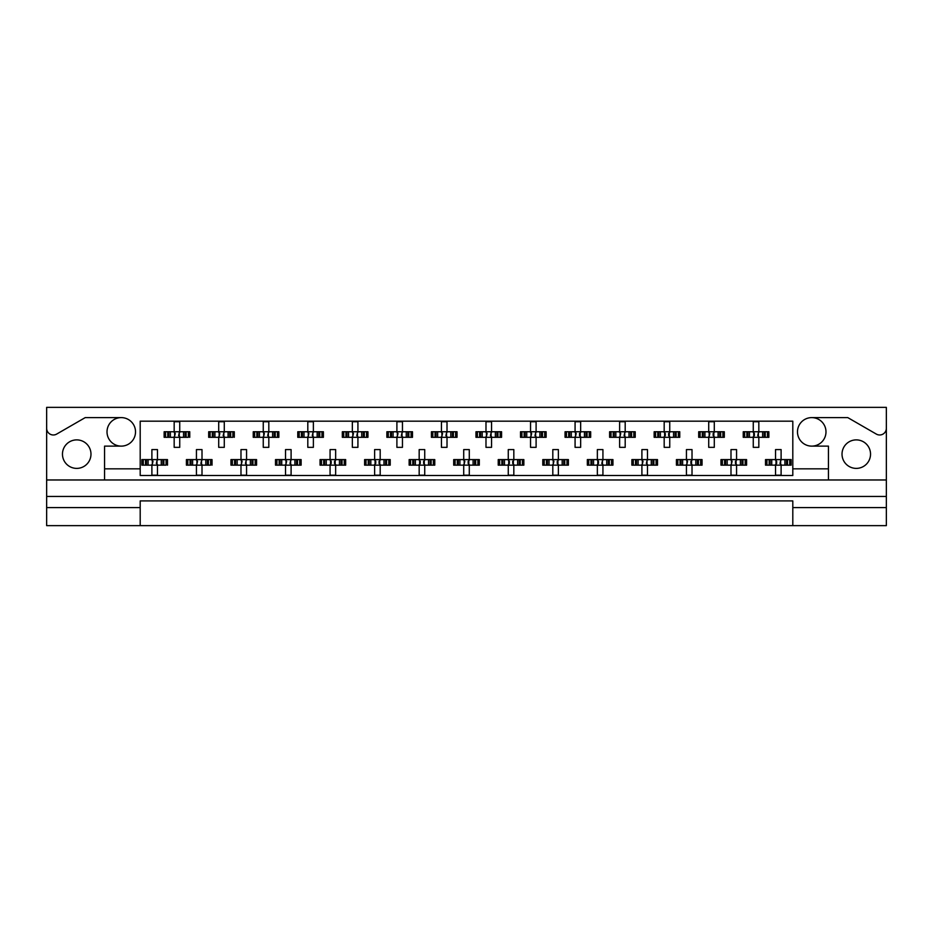 <?xml version="1.0" encoding="UTF-8"?>
<svg xmlns="http://www.w3.org/2000/svg" width="933" height="933" viewBox="0 0 933 933"><rect width="100%" height="100%" fill="white"/><g stroke="black" fill="none" stroke-linecap="round" stroke-linejoin="round"><path stroke-width="1.4" d="M46.65 507.599L46.65 525.641L140.195 525.641L140.195 507.599L46.65 507.599L46.65 496.461L886.35 496.461L886.35 428.305A6.683 6.683 0 0 1 876.332 434.09L847.782 417.611L811.733 417.611A14.252 14.252 0 0 1 825.985 431.862A14.252 14.252 0 0 1 811.733 446.126A14.252 14.252 0 0 1 797.482 431.862A14.252 14.252 0 0 1 811.733 417.611M121.267 417.611A14.252 14.252 0 0 1 135.518 431.862A14.252 14.252 0 0 1 121.267 446.126A14.252 14.252 0 0 1 107.015 431.862A14.252 14.252 0 0 1 121.267 417.611L85.218 417.611L56.668 434.09A6.683 6.683 0 0 1 46.65 428.305L46.65 496.461M76.716 468.389A14.252 14.252 0 0 1 62.464 454.138A14.252 14.252 0 0 1 76.716 439.886A14.252 14.252 0 0 1 90.979 454.138A14.252 14.252 0 0 1 76.716 468.389M856.284 468.389A14.252 14.252 0 0 1 842.021 454.138A14.252 14.252 0 0 1 856.284 439.886A14.252 14.252 0 0 1 870.536 454.138A14.252 14.252 0 0 1 856.284 468.389M886.35 428.305L886.35 407.359L46.65 407.359L46.65 428.305M140.195 525.641L886.35 525.641L886.35 507.599L792.805 507.599L792.805 500.916L140.195 500.916L140.195 507.599M792.805 525.641L792.805 507.599M165.549 437.32L165.549 431.757L164.138 431.757L164.138 437.32L167.777 437.32L164.138 437.32L164.138 431.757L170.366 431.757L170.366 437.32L168.791 437.32L168.791 431.757L174.168 431.757L174.168 421.728L179.731 421.728L179.731 431.757L185.107 431.757L185.107 437.32L183.533 437.32L183.533 431.757L189.761 431.757L189.761 437.32L189.761 431.757L188.338 431.757L188.338 437.32L186.122 437.32L188.338 437.32M165.549 431.757L167.777 431.757L167.777 437.32L174.168 437.32L174.168 447.35L179.731 447.35L179.731 437.32L186.122 437.32L186.122 431.757L188.338 431.757M210.1 437.32L210.1 431.757L208.689 431.757L208.689 437.32L212.327 437.32L208.689 437.32L208.689 431.757L214.905 431.757L214.905 437.32L213.33 437.32L213.33 431.757L218.707 431.757L218.707 421.728L224.282 421.728L224.282 431.757L229.658 431.757L229.658 437.32L228.084 437.32L228.084 431.757L234.3 431.757L234.3 437.32L234.3 431.757L232.888 431.757L232.888 437.32L230.673 437.32L232.888 437.32M210.1 431.757L212.327 431.757L212.327 437.32L218.707 437.32L218.707 447.35L224.282 447.35L224.282 437.32L230.673 437.32L230.673 431.757L232.888 431.757M254.651 437.32L254.651 431.757L253.24 431.757L253.24 437.32L253.24 431.757L256.867 431.757L256.867 437.32L253.24 437.32L263.258 437.32L263.258 447.35L268.821 447.35L268.821 437.32L274.197 437.32L272.623 437.32L272.623 431.757L274.197 431.757L274.197 437.32L278.85 437.32L278.85 431.757L278.85 437.32L275.212 437.32L275.212 431.757L278.85 431.757L277.439 431.757L277.439 437.32M254.651 431.757L259.456 431.757L259.456 437.32L257.881 437.32L257.881 431.757L263.258 431.757L263.258 421.728L268.821 421.728L268.821 431.757L277.439 431.757M299.19 437.32L299.19 431.757L297.779 431.757L297.779 437.32L297.779 431.757L301.417 431.757L301.417 437.32L297.779 437.32L307.808 437.32L307.808 447.35L313.371 447.35L313.371 437.32L318.748 437.32L317.173 437.32L317.173 431.757L318.748 431.757L318.748 437.32L323.389 437.32L323.389 431.757L323.389 437.32L319.762 437.32L319.762 431.757L323.389 431.757L321.978 431.757L321.978 437.32M299.19 431.757L304.006 431.757L304.006 437.32L302.432 437.32L302.432 431.757L307.808 431.757L307.808 421.728L313.371 421.728L313.371 431.757L321.978 431.757M343.741 437.32L343.741 431.757L342.329 431.757L342.329 437.32L342.329 431.757L345.956 431.757L345.956 437.32L342.329 437.32L352.347 437.32L352.347 447.35L357.922 447.35L357.922 437.32L363.299 437.32L361.724 437.32L361.724 431.757L363.299 431.757L363.299 437.32L367.94 437.32L367.94 431.757L367.94 437.32L364.302 437.32L364.302 431.757L367.94 431.757L366.529 431.757L366.529 437.32M343.741 431.757L348.545 431.757L348.545 437.32L346.971 437.32L346.971 431.757L352.347 431.757L352.347 421.728L357.922 421.728L357.922 431.757L366.529 431.757M388.291 437.32L388.291 431.757L386.868 431.757L386.868 437.32L386.868 431.757L390.507 431.757L390.507 437.32L386.868 437.32L396.898 437.32L396.898 447.35L402.461 447.35L402.461 437.32L407.838 437.32L406.263 437.32L406.263 431.757L407.838 431.757L407.838 437.32L412.491 437.32L412.491 431.757L412.491 437.32L408.852 437.32L408.852 431.757L412.491 431.757L411.08 431.757L411.08 437.32M388.291 431.757L393.096 431.757L393.096 437.32L391.522 437.32L391.522 431.757L396.898 431.757L396.898 421.728L402.461 421.728L402.461 431.757L411.08 431.757M432.83 437.32L432.83 431.757L431.419 431.757L431.419 437.32L431.419 431.757L435.058 431.757L435.058 437.32L431.419 437.32L441.437 437.32L441.437 447.35L447.012 447.35L447.012 437.32L452.388 437.32L450.814 437.32L450.814 431.757L452.388 431.757L452.388 437.32L457.03 437.32L457.03 431.757L457.03 437.32L453.403 437.32L453.403 431.757L457.03 431.757L455.619 431.757L455.619 437.32M432.83 431.757L437.635 431.757L437.635 437.32L436.061 437.32L436.061 431.757L441.437 431.757L441.437 421.728L447.012 421.728L447.012 431.757L455.619 431.757M477.381 437.32L477.381 431.757L475.97 431.757L475.97 437.32L475.97 431.757L479.597 431.757L479.597 437.32L475.97 437.32L485.988 437.32L485.988 447.35L491.563 447.35L491.563 437.32L496.939 437.32L495.365 437.32L495.365 431.757L496.939 431.757L496.939 437.32L501.581 437.32L501.581 431.757L501.581 437.32L497.942 437.32L497.942 431.757L501.581 431.757L500.17 431.757L500.17 437.32M477.381 431.757L482.186 431.757L482.186 437.32L480.612 437.32L480.612 431.757L485.988 431.757L485.988 421.728L491.563 421.728L491.563 431.757L500.17 431.757M521.92 437.32L521.92 431.757L520.509 431.757L520.509 437.32L520.509 431.757L524.148 431.757L524.148 437.32L520.509 437.32L530.539 437.32L530.539 447.35L536.102 447.35L536.102 437.32L541.478 437.32L539.904 437.32L539.904 431.757L541.478 431.757L541.478 437.32L546.132 437.32L546.132 431.757L546.132 437.32L542.493 437.32L542.493 431.757L546.132 431.757L544.709 431.757L544.709 437.32M521.92 431.757L526.737 431.757L526.737 437.32L525.162 437.32L525.162 431.757L530.539 431.757L530.539 421.728L536.102 421.728L536.102 431.757L544.709 431.757M566.471 437.32L566.471 431.757L565.06 431.757L565.06 437.32L565.06 431.757L568.698 431.757L568.698 437.32L565.06 437.32L575.078 437.32L575.078 447.35L580.653 447.35L580.653 437.32L586.029 437.32L584.455 437.32L584.455 431.757L586.029 431.757L586.029 437.32L590.671 437.32L590.671 431.757L590.671 437.32L587.044 437.32L587.044 431.757L590.671 431.757L589.259 431.757L589.259 437.32M566.471 431.757L571.276 431.757L571.276 437.32L569.701 437.32L569.701 431.757L575.078 431.757L575.078 421.728L580.653 421.728L580.653 431.757L589.259 431.757M611.022 437.32L611.022 431.757L609.611 431.757L609.611 437.32L609.611 431.757L613.238 431.757L613.238 437.32L609.611 437.32L619.629 437.32L619.629 447.35L625.192 447.35L625.192 437.32L630.568 437.32L628.994 437.32L628.994 431.757L630.568 431.757L630.568 437.32L635.221 437.32L635.221 431.757L635.221 437.32L631.583 437.32L631.583 431.757L635.221 431.757L633.81 431.757L633.81 437.32M611.022 431.757L615.827 431.757L615.827 437.32L614.252 437.32L614.252 431.757L619.629 431.757L619.629 421.728L625.192 421.728L625.192 431.757L633.81 431.757M655.561 437.32L655.561 431.757L654.15 431.757L654.15 437.32L654.15 431.757L657.788 431.757L657.788 437.32L654.15 437.32L664.179 437.32L664.179 447.35L669.742 447.35L669.742 437.32L675.119 437.32L673.544 437.32L673.544 431.757L675.119 431.757L675.119 437.32L679.76 437.32L679.76 431.757L679.76 437.32L676.133 437.32L676.133 431.757L679.76 431.757L678.349 431.757L678.349 437.32M655.561 431.757L660.377 431.757L660.377 437.32L658.803 437.32L658.803 431.757L664.179 431.757L664.179 421.728L669.742 421.728L669.742 431.757L678.349 431.757M700.112 437.32L700.112 431.757L698.7 431.757L698.7 437.32L698.7 431.757L702.327 431.757L702.327 437.32L698.7 437.32L708.718 437.32L708.718 447.35L714.293 447.35L714.293 437.32L719.67 437.32L718.095 437.32L718.095 431.757L719.67 431.757L719.67 437.32L724.311 437.32L724.311 431.757L724.311 437.32L720.673 437.32L720.673 431.757L724.311 431.757L722.9 431.757L722.9 437.32M700.112 431.757L704.916 431.757L704.916 437.32L703.342 437.32L703.342 431.757L708.718 431.757L708.718 421.728L714.293 421.728L714.293 431.757L722.9 431.757M744.662 437.32L744.662 431.757L743.239 431.757L743.239 437.32L743.239 431.757L746.878 431.757L746.878 437.32L743.239 437.32L753.269 437.32L753.269 447.35L758.832 447.35L758.832 437.32L764.209 437.32L762.634 437.32L762.634 431.757L764.209 431.757L764.209 437.32L768.862 437.32L768.862 431.757L768.862 437.32L765.223 437.32L765.223 431.757L768.862 431.757L767.451 431.757L767.451 437.32M744.662 431.757L749.467 431.757L749.467 437.32L747.893 437.32L747.893 431.757L753.269 431.757L753.269 421.728L758.832 421.728L758.832 431.757L767.451 431.757M143.285 465.159L143.285 459.596L141.863 459.596L141.863 465.159L145.501 465.159L141.863 465.159L141.863 459.596L148.09 459.596L148.09 465.159L146.516 465.159L146.516 459.596L151.892 459.596L151.892 449.578L157.455 449.578L157.455 459.596L162.832 459.596L162.832 465.159L161.257 465.159L161.257 459.596L167.485 459.596L167.485 465.159L167.485 459.596L166.074 459.596L166.074 465.159L163.846 465.159L166.074 465.159M143.285 459.596L145.501 459.596L145.501 465.159L151.892 465.159L151.892 475.189L157.455 475.189L157.455 465.159L163.846 465.159L163.846 459.596L166.074 459.596M187.825 465.159L187.825 459.596L186.413 459.596L186.413 465.159L190.052 465.159L186.413 465.159L186.413 459.596L192.63 459.596L192.63 465.159L191.055 465.159L191.055 459.596L196.443 459.596L196.443 449.578L202.006 449.578L202.006 459.596L207.383 459.596L207.383 465.159L205.808 465.159L205.808 459.596L212.024 459.596L212.024 465.159L212.024 459.596L210.613 459.596L210.613 465.159L208.397 465.159L210.613 465.159M187.825 459.596L190.052 459.596L190.052 465.159L196.443 465.159L196.443 475.189L202.006 475.189L202.006 465.159L208.397 465.159L208.397 459.596L210.613 459.596M232.375 465.159L232.375 459.596L230.964 459.596L230.964 465.159L230.964 459.596L234.591 459.596L234.591 465.159L230.964 465.159L240.982 465.159L240.982 475.189L246.557 475.189L246.557 465.159L251.933 465.159L250.359 465.159L250.359 459.596L251.933 459.596L251.933 465.159L256.575 465.159L256.575 459.596L256.575 465.159L252.936 465.159L252.936 459.596L256.575 459.596L255.164 459.596L255.164 465.159M232.375 459.596L237.18 459.596L237.18 465.159L235.606 465.159L235.606 459.596L240.982 459.596L240.982 449.578L246.557 449.578L246.557 459.596L255.164 459.596M276.914 465.159L276.914 459.596L275.503 459.596L275.503 465.159L275.503 459.596L279.142 459.596L279.142 465.159L275.503 465.159L285.533 465.159L285.533 475.189L291.096 475.189L291.096 465.159L296.472 465.159L294.898 465.159L294.898 459.596L296.472 459.596L296.472 465.159L301.126 465.159L301.126 459.596L301.126 465.159L297.487 465.159L297.487 459.596L301.126 459.596L299.715 459.596L299.715 465.159M276.914 459.596L281.731 459.596L281.731 465.159L280.157 465.159L280.157 459.596L285.533 459.596L285.533 449.578L291.096 449.578L291.096 459.596L299.715 459.596M321.465 465.159L321.465 459.596L320.054 459.596L320.054 465.159L320.054 459.596L323.693 459.596L323.693 465.159L320.054 465.159L330.072 465.159L330.072 475.189L335.647 475.189L335.647 465.159L341.023 465.159L339.449 465.159L339.449 459.596L341.023 459.596L341.023 465.159L345.665 465.159L345.665 459.596L345.665 465.159L342.038 465.159L342.038 459.596L345.665 459.596L344.254 459.596L344.254 465.159M321.465 459.596L326.27 459.596L326.27 465.159L324.696 465.159L324.696 459.596L330.072 459.596L330.072 449.578L335.647 449.578L335.647 459.596L344.254 459.596M366.016 465.159L366.016 459.596L364.605 459.596L364.605 465.159L364.605 459.596L368.232 459.596L368.232 465.159L364.605 465.159L374.623 465.159L374.623 475.189L380.186 475.189L380.186 465.159L385.574 465.159L383.988 465.159L383.988 459.596L385.574 459.596L385.574 465.159L390.216 465.159L390.216 459.596L390.216 465.159L386.577 465.159L386.577 459.596L390.216 459.596L388.804 459.596L388.804 465.159M366.016 459.596L370.821 459.596L370.821 465.159L369.246 465.159L369.246 459.596L374.623 459.596L374.623 449.578L380.186 449.578L380.186 459.596L388.804 459.596M410.555 465.159L410.555 459.596L409.144 459.596L409.144 465.159L409.144 459.596L412.783 459.596L412.783 465.159L409.144 465.159L419.174 465.159L419.174 475.189L424.737 475.189L424.737 465.159L430.113 465.159L428.539 465.159L428.539 459.596L430.113 459.596L430.113 465.159L434.766 465.159L434.766 459.596L434.766 465.159L431.128 465.159L431.128 459.596L434.766 459.596L433.344 459.596L433.344 465.159M410.555 459.596L415.372 459.596L415.372 465.159L413.797 465.159L413.797 459.596L419.174 459.596L419.174 449.578L424.737 449.578L424.737 459.596L433.344 459.596M455.106 465.159L455.106 459.596L453.695 459.596L453.695 465.159L453.695 459.596L457.322 459.596L457.322 465.159L453.695 465.159L463.713 465.159L463.713 475.189L469.287 475.189L469.287 465.159L474.664 465.159L473.089 465.159L473.089 459.596L474.664 459.596L474.664 465.159L479.305 465.159L479.305 459.596L479.305 465.159L475.678 465.159L475.678 459.596L479.305 459.596L477.894 459.596L477.894 465.159M455.106 459.596L459.911 459.596L459.911 465.159L458.336 465.159L458.336 459.596L463.713 459.596L463.713 449.578L469.287 449.578L469.287 459.596L477.894 459.596M499.656 465.159L499.656 459.596L498.234 459.596L498.234 465.159L498.234 459.596L501.872 459.596L501.872 465.159L498.234 465.159L508.263 465.159L508.263 475.189L513.826 475.189L513.826 465.159L519.203 465.159L517.628 465.159L517.628 459.596L519.203 459.596L519.203 465.159L523.856 465.159L523.856 459.596L523.856 465.159L520.217 465.159L520.217 459.596L523.856 459.596L522.445 459.596L522.445 465.159M499.656 459.596L504.461 459.596L504.461 465.159L502.887 465.159L502.887 459.596L508.263 459.596L508.263 449.578L513.826 449.578L513.826 459.596L522.445 459.596M544.196 465.159L544.196 459.596L542.784 459.596L542.784 465.159L542.784 459.596L546.423 459.596L546.423 465.159L542.784 465.159L552.814 465.159L552.814 475.189L558.377 475.189L558.377 465.159L563.754 465.159L562.179 465.159L562.179 459.596L563.754 459.596L563.754 465.159L568.395 465.159L568.395 459.596L568.395 465.159L564.768 465.159L564.768 459.596L568.395 459.596L566.984 459.596L566.984 465.159M544.196 459.596L549.012 459.596L549.012 465.159L547.426 465.159L547.426 459.596L552.814 459.596L552.814 449.578L558.377 449.578L558.377 459.596L566.984 459.596M588.746 465.159L588.746 459.596L587.335 459.596L587.335 465.159L587.335 459.596L590.962 459.596L590.962 465.159L587.335 465.159L597.353 465.159L597.353 475.189L602.928 475.189L602.928 465.159L608.304 465.159L606.73 465.159L606.73 459.596L608.304 459.596L608.304 465.159L612.946 465.159L612.946 459.596L612.946 465.159L609.307 465.159L609.307 459.596L612.946 459.596L611.535 459.596L611.535 465.159M588.746 459.596L593.551 459.596L593.551 465.159L591.977 465.159L591.977 459.596L597.353 459.596L597.353 449.578L602.928 449.578L602.928 459.596L611.535 459.596M633.285 465.159L633.285 459.596L631.874 459.596L631.874 465.159L631.874 459.596L635.513 459.596L635.513 465.159L631.874 465.159L641.904 465.159L641.904 475.189L647.467 475.189L647.467 465.159L652.843 465.159L651.269 465.159L651.269 459.596L652.843 459.596L652.843 465.159L657.497 465.159L657.497 459.596L657.497 465.159L653.858 465.159L653.858 459.596L657.497 459.596L656.086 459.596L656.086 465.159M633.285 459.596L638.102 459.596L638.102 465.159L636.528 465.159L636.528 459.596L641.904 459.596L641.904 449.578L647.467 449.578L647.467 459.596L656.086 459.596M677.836 465.159L677.836 459.596L676.425 459.596L676.425 465.159L676.425 459.596L680.064 459.596L680.064 465.159L676.425 465.159L686.443 465.159L686.443 475.189L692.018 475.189L692.018 465.159L697.394 465.159L695.82 465.159L695.82 459.596L697.394 459.596L697.394 465.159L702.036 465.159L702.036 459.596L702.036 465.159L698.409 465.159L698.409 459.596L702.036 459.596L700.625 459.596L700.625 465.159M677.836 459.596L682.641 459.596L682.641 465.159L681.067 465.159L681.067 459.596L686.443 459.596L686.443 449.578L692.018 449.578L692.018 459.596L700.625 459.596M722.387 465.159L722.387 459.596L720.976 459.596L720.976 465.159L720.976 459.596L724.603 459.596L724.603 465.159L720.976 465.159L730.994 465.159L730.994 475.189L736.557 475.189L736.557 465.159L741.945 465.159L740.37 465.159L740.37 459.596L741.945 459.596L741.945 465.159L746.587 465.159L746.587 459.596L746.587 465.159L742.948 465.159L742.948 459.596L746.587 459.596L745.175 459.596L745.175 465.159M722.387 459.596L727.192 459.596L727.192 465.159L725.617 465.159L725.617 459.596L730.994 459.596L730.994 449.578L736.557 449.578L736.557 459.596L745.175 459.596M766.926 465.159L766.926 459.596L765.515 459.596L765.515 465.159L765.515 459.596L769.154 459.596L769.154 465.159L765.515 465.159L775.545 465.159L775.545 475.189L781.108 475.189L781.108 465.159L786.484 465.159L784.91 465.159L784.91 459.596L786.484 459.596L786.484 465.159L791.137 465.159L791.137 459.596L791.137 465.159L787.499 465.159L787.499 459.596L791.137 459.596L789.715 459.596L789.715 465.159M766.926 459.596L771.743 459.596L771.743 465.159L770.168 465.159L770.168 459.596L775.545 459.596L775.545 449.578L781.108 449.578L781.108 459.596L789.715 459.596M828.434 479.97L104.566 479.97L104.566 468.844L140.195 468.844L140.195 475.515L792.805 475.515L792.805 468.844L828.434 468.844L828.434 479.97L886.35 479.97M811.733 446.126L828.434 446.126L828.434 468.844M104.566 468.844L104.566 446.126L121.267 446.126M140.195 468.844L140.195 421.18L792.805 421.18L792.805 468.844M886.35 496.461L886.35 507.599M46.65 479.97L104.566 479.97M152.347 460.61L153 461.264L152.347 464.144L152.347 460.61L151.333 459.596M157.455 465.159L151.892 465.159M157.455 459.596L151.892 459.596M157.001 464.144L156.347 463.491L157.001 460.61L157.001 464.144L158.015 465.159M158.015 459.596L157.001 460.61M151.333 465.159L152.347 464.144M174.623 432.772L175.276 433.425L174.623 436.306L174.623 432.772L173.608 431.757M179.731 437.32L174.168 437.32M179.731 431.757L174.168 431.757M179.276 436.306L178.623 435.653L179.276 432.772L179.276 436.306L180.291 437.32M180.291 431.757L179.276 432.772M173.608 437.32L174.623 436.306M196.898 460.61L197.551 461.264L196.898 464.144L196.898 460.61L195.883 459.596M202.006 465.159L196.443 465.159M202.006 459.596L196.443 459.596M201.54 464.144L200.887 463.491L201.54 460.61L201.54 464.144L202.566 465.159M202.566 459.596L201.54 460.61M195.883 465.159L196.898 464.144M241.449 460.61L242.102 461.264L241.449 464.144L241.449 460.61L240.422 459.596M246.557 465.159L240.982 465.159M246.557 459.596L240.982 459.596M246.09 464.144L245.437 463.491L246.09 460.61L246.09 464.144L247.105 465.159M247.105 459.596L246.09 460.61M240.422 465.159L241.449 464.144M285.988 460.61L286.641 461.264L285.988 464.144L285.988 460.61L284.973 459.596M291.096 465.159L285.533 465.159M291.096 459.596L285.533 459.596M290.641 464.144L289.988 463.491L290.641 460.61L290.641 464.144L291.656 465.159M291.656 459.596L290.641 460.61M284.973 465.159L285.988 464.144M331.192 461.264L331.192 463.491L331.192 461.264L329.524 459.596M335.647 465.159L330.072 465.159M334.527 461.264L334.527 463.491L335.18 460.61L335.18 464.144L336.207 465.159M335.647 459.596L330.072 459.596M336.207 459.596L335.18 460.61M329.524 465.159L331.192 463.491M334.527 463.491L335.18 464.144M375.742 461.264L375.742 463.491L375.742 461.264L374.063 459.596M380.186 465.159L374.623 465.159M379.078 461.264L379.078 463.491L379.731 460.61L379.731 464.144L380.746 465.159M380.186 459.596L374.623 459.596M380.746 459.596L379.731 460.61M374.063 465.159L375.742 463.491M379.078 463.491L379.731 464.144M420.282 461.264L420.282 463.491L420.282 461.264L418.614 459.596M424.737 465.159L419.174 465.159M423.629 461.264L423.629 463.491L424.282 460.61L424.282 464.144L425.296 465.159M424.737 459.596L419.174 459.596M425.296 459.596L424.282 460.61M418.614 465.159L420.282 463.491M423.629 463.491L424.282 464.144M464.179 460.61L464.832 461.264L464.179 464.144L464.179 460.61L463.165 459.596M469.287 465.159L463.713 465.159M468.168 461.264L468.168 463.491L468.821 460.61L468.821 464.144L469.835 465.159M469.287 459.596L463.713 459.596M469.835 459.596L468.821 460.61M463.165 465.159L464.179 464.144M468.168 463.491L468.821 464.144M509.371 461.264L509.371 463.491L509.371 461.264L507.704 459.596M513.826 465.159L508.263 465.159M512.718 461.264L512.718 463.491L513.372 460.61L513.372 464.144L514.386 465.159M513.826 459.596L508.263 459.596M514.386 459.596L513.372 460.61M507.704 465.159L509.371 463.491M512.718 463.491L513.372 464.144M219.173 432.772L219.826 433.425L219.173 436.306L219.173 432.772L218.159 431.757M224.282 437.32L218.707 437.32M224.282 431.757L218.707 431.757M223.815 436.306L223.162 435.653L223.815 432.772L223.815 436.306L224.841 437.32M224.841 431.757L223.815 432.772M218.159 437.32L219.173 436.306M263.712 432.772L264.366 433.425L263.712 436.306L263.712 432.772L262.698 431.757M268.821 437.32L263.258 437.32M268.821 431.757L263.258 431.757M268.366 436.306L267.713 435.653L268.366 432.772L268.366 436.306L269.38 437.32M269.38 431.757L268.366 432.772M262.698 437.32L263.712 436.306M308.263 432.772L308.916 433.425L308.263 436.306L308.263 432.772L307.249 431.757M313.371 437.32L307.808 437.32M313.371 431.757L307.808 431.757M312.905 436.306L312.263 435.653L312.905 432.772L312.905 436.306L313.931 437.32M313.931 431.757L312.905 432.772M307.249 437.32L308.263 436.306M352.814 432.772L353.467 433.425L352.814 436.306L352.814 432.772L351.788 431.757M357.922 437.32L352.347 437.32M357.922 431.757L352.347 431.757M357.456 436.306L356.803 435.653L357.456 432.772L357.456 436.306L358.47 437.32M358.47 431.757L357.456 432.772M351.788 437.32L352.814 436.306M397.353 432.772L398.006 433.425L397.353 436.306L397.353 432.772L396.338 431.757M402.461 437.32L396.898 437.32M402.461 431.757L396.898 431.757M402.006 436.306L401.353 435.653L402.006 432.772L402.006 436.306L403.021 437.32M403.021 431.757L402.006 432.772M396.338 437.32L397.353 436.306M441.904 432.772L442.557 433.425L441.904 436.306L441.904 432.772L440.889 431.757M447.012 437.32L441.437 437.32M447.012 431.757L441.437 431.757M446.545 436.306L445.892 435.653L446.545 432.772L446.545 436.306L447.572 437.32M447.572 431.757L446.545 432.772M440.889 437.32L441.904 436.306M486.455 432.772L487.108 433.425L486.455 436.306L486.455 432.772L485.428 431.757M491.563 437.32L485.988 437.32M491.563 431.757L485.988 431.757M491.096 436.306L490.443 435.653L491.096 432.772L491.096 436.306L492.111 437.32M492.111 431.757L491.096 432.772M485.428 437.32L486.455 436.306M553.269 460.61L553.922 461.264L553.269 464.144L553.269 460.61L552.254 459.596M558.377 465.159L552.814 465.159M557.258 461.264L557.258 463.491L557.911 460.61L557.911 464.144L558.937 465.159M558.377 459.596L552.814 459.596M558.937 459.596L557.911 460.61M552.254 465.159L553.269 464.144M557.258 463.491L557.911 464.144M598.473 461.264L598.473 463.491L598.473 461.264L596.793 459.596M602.928 465.159L597.353 465.159M602.928 459.596L597.353 459.596M602.461 464.144L601.808 463.491L602.461 460.61L602.461 464.144L603.476 465.159M603.476 459.596L602.461 460.61M596.793 465.159L598.473 463.491M642.359 460.61L643.012 461.264L642.359 464.144L642.359 460.61L641.344 459.596M647.467 465.159L641.904 465.159M647.467 459.596L641.904 459.596M647.012 464.144L646.359 463.491L647.012 460.61L647.012 464.144L648.027 465.159M648.027 459.596L647.012 460.61M641.344 465.159L642.359 464.144M530.994 432.772L531.647 433.425L530.994 436.306L530.994 432.772L529.979 431.757M536.102 437.32L530.539 437.32M536.102 431.757L530.539 431.757M535.647 436.306L534.994 435.653L535.647 432.772L535.647 436.306L536.662 437.32M536.662 431.757L535.647 432.772M529.979 437.32L530.994 436.306M575.544 432.772L576.197 433.425L575.544 436.306L575.544 432.772L574.53 431.757M580.653 437.32L575.078 437.32M579.533 433.425L579.533 435.653L580.186 432.772L580.186 436.306L581.212 437.32M580.653 431.757L575.078 431.757M581.212 431.757L580.186 432.772M574.53 437.32L575.544 436.306M579.533 435.653L580.186 436.306M620.095 432.772L620.737 433.425L620.095 436.306L620.095 432.772L619.069 431.757M625.192 437.32L619.629 437.32M625.192 431.757L619.629 431.757M624.737 436.306L624.084 435.653L624.737 432.772L624.737 436.306L625.751 437.32M625.751 431.757L624.737 432.772M619.069 437.32L620.095 436.306M686.91 460.61L687.563 461.264L686.91 464.144L686.91 460.61L685.895 459.596M692.018 465.159L686.443 465.159M690.898 461.264L690.898 463.491L691.551 460.61L691.551 464.144L692.578 465.159M692.018 459.596L686.443 459.596M692.578 459.596L691.551 460.61M685.895 465.159L686.91 464.144M690.898 463.491L691.551 464.144M731.46 460.61L732.113 461.264L731.46 464.144L731.46 460.61L730.434 459.596M736.557 465.159L730.994 465.159M735.449 461.264L735.449 463.491L736.102 460.61L736.102 464.144L737.117 465.159M736.557 459.596L730.994 459.596M737.117 459.596L736.102 460.61M730.434 465.159L731.46 464.144M735.449 463.491L736.102 464.144M776.653 461.264L776.653 463.491L776.653 461.264L774.985 459.596M781.108 465.159L775.545 465.159M781.108 459.596L775.545 459.596M780.653 464.144L780 463.491L780.653 460.61L780.653 464.144L781.667 465.159M781.667 459.596L780.653 460.61M774.985 465.159L776.653 463.491M665.287 433.425L665.287 435.653L665.287 433.425L663.62 431.757M669.742 437.32L664.179 437.32M668.634 433.425L668.634 435.653L669.288 432.772L669.288 436.306L670.302 437.32M669.742 431.757L664.179 431.757M670.302 431.757L669.288 432.772M663.62 437.32L665.287 435.653M668.634 435.653L669.288 436.306M709.185 432.772L709.838 433.425L709.185 436.306L709.185 432.772L708.159 431.757M714.293 437.32L708.718 437.32M713.174 433.425L713.174 435.653L713.827 432.772L713.827 436.306L714.841 437.32M714.293 431.757L708.718 431.757M714.841 431.757L713.827 432.772M708.159 437.32L709.185 436.306M713.174 435.653L713.827 436.306M754.377 433.425L754.377 435.653L754.377 433.425L752.709 431.757M758.832 437.32L753.269 437.32M758.832 431.757L753.269 431.757M758.377 436.306L757.724 435.653L758.377 432.772L758.377 436.306L759.392 437.32M759.392 431.757L758.377 432.772M752.709 437.32L754.377 435.653M330.539 464.144L330.539 460.61M375.089 464.144L375.089 460.61M419.628 464.144L419.628 460.61M508.718 464.144L508.718 460.61M597.82 464.144L597.82 460.61M775.999 464.144L775.999 460.61M664.634 436.306L664.634 432.772M753.724 436.306L753.724 432.772"/></g></svg>
